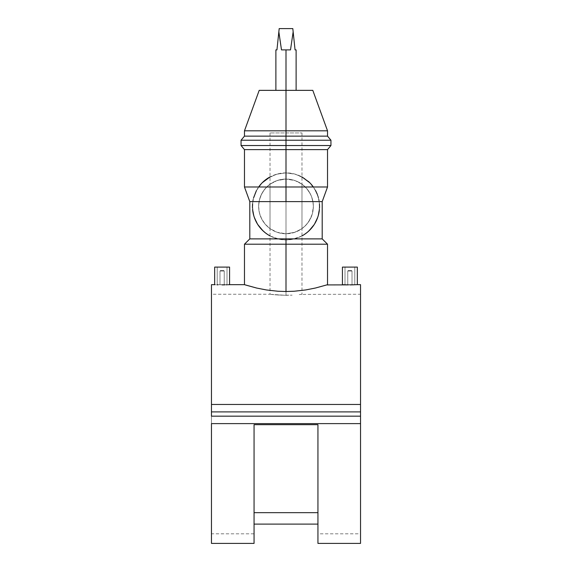 <?xml version="1.0" encoding="UTF-8"?>
<svg xmlns="http://www.w3.org/2000/svg" width="572" height="572" viewBox="0 0 572 572"><rect width="100%" height="100%" fill="white"/><g stroke="black" fill="none" stroke-linecap="round" stroke-linejoin="round"><path stroke-width="0.43" stroke-dasharray="2.86 2.15" d="M352.016 271.042L352.016 284.67L347.755 284.67L347.755 271.042L352.016 271.042L347.755 271.042L348.284 270.506L351.48 270.506L352.016 271.042L351.48 270.506L348.284 270.506L351.48 270.506L348.284 270.506L347.755 271.042L352.016 271.042L347.755 271.042L347.755 284.67L349.07 284.684L352.016 284.67L352.016 271.042M354.404 284.684L354.783 284.67L354.783 267.103L344.988 267.103L344.988 284.67L349.878 284.763L354.783 284.67L344.988 284.67L344.988 267.103L354.783 267.103L354.783 284.67L353.961 284.699L354.404 284.684M342.428 267.103L357.336 267.103L342.428 267.103M343 284.699L343.686 284.734L343 284.699M344.609 284.777L345.738 284.82L344.609 284.777M352.667 284.856L347.49 284.863M219.984 271.042L219.984 284.67L224.245 284.67L224.245 271.042L219.984 271.042L224.245 271.042L223.716 270.506L220.52 270.506L219.984 271.042L220.52 270.506L223.716 270.506L220.549 270.506L223.716 270.506L224.245 271.042L219.984 271.042L224.245 271.042L224.245 284.67L222.93 284.684L219.984 284.67L219.984 271.042M217.596 284.684L217.217 284.67L217.217 267.103L227.012 267.103L227.012 284.67L222.122 284.763L217.217 284.67L227.012 284.67L227.012 267.103L217.217 267.103L217.217 284.67L218.039 284.699L217.596 284.684M214.664 284.67L215.236 284.699M318.876 199.785L319.448 203.968L319.197 201.623L322.2 201.623L319.197 201.623L318.876 199.785M317.253 194.244L318.454 197.941L316.473 192.406L313.349 186.994L316.988 193.579M312.212 185.492L308.294 181.353A33.541 33.541 0 0 0 270.027 176.92L277.67 173.924L286 172.873L294.394 173.938L301.973 176.92L294.394 173.938L286 172.873L286 90.355L312.798 90.355L286 90.355L286 49.893L290.512 49.893L293.15 31.817L295.052 49.893L296.117 49.893L295.052 49.893L292.814 28.6L293.15 31.817L290.512 49.893L286 49.893L286 90.355L296.117 90.355L275.883 90.355L286 90.355L286 130.816L327.527 130.816L286 130.816L286 136.136L327.527 136.136L286 136.136L286 140.219L330.945 140.219L286 140.219L286 145.538L330.945 145.538L286 145.538L286 149.621L327.527 149.621L286 149.621L286 172.873L281.774 173.137L273.731 175.196L266.716 178.964L262.326 182.654M309.681 182.661L310.996 184.048M261.018 184.027L258.651 186.994L244.473 186.994L258.651 186.994L256.428 190.583L259.795 185.478M253.124 199.785L253.546 197.941L253.124 199.785M252.552 203.968L252.803 201.623L249.8 201.623L252.803 201.623L252.602 209.502L254.447 217.775L256.578 222.515L261.054 228.829L267.11 234.127L272.029 236.901L277.613 238.889L283.819 239.882L288.188 239.875L294.387 238.889L322.2 238.889L294.387 238.889L299.985 236.894L304.897 234.12L309.123 230.709L312.598 226.841L315.415 222.522L317.553 217.775L318.99 212.441L319.541 206.413A33.541 33.541 0 0 0 313.349 186.994L327.527 186.994L313.349 186.994M258.651 186.994A33.541 33.541 0 0 0 252.459 206.413L253.103 199.871L256.42 190.598L253.546 197.941M313.363 206.413A27.363 27.363 0 0 1 301.973 228.628L294.93 232.275L286 233.776L277.048 232.268L270.027 228.628A27.363 27.363 0 0 1 258.637 206.413A27.363 27.363 0 0 0 286 233.776A27.363 27.363 0 0 0 313.363 206.413A27.363 27.363 0 0 0 286 179.05A27.363 27.363 0 0 0 258.637 206.413A27.363 27.363 0 0 1 270.027 184.191L270.027 228.628L277.048 232.268L286 233.776L286 295.324L286 132.947L270.027 132.947L286 132.947L286 179.05L277.07 180.545L270.027 184.191L277.07 180.545L286 179.05L286 132.947L286 295.324L274.696 294.787L286 295.324L286 233.776L294.93 232.275L301.973 228.628L301.973 184.191L294.952 180.552L286 179.05L294.952 180.552L301.973 184.191A27.363 27.363 0 0 1 313.363 206.413L312.841 201.072L311.282 195.939L308.751 191.205L305.348 187.065L301.201 183.662L296.475 181.131L291.341 179.572L286 179.05L280.659 179.572L275.525 181.131L270.799 183.662L266.652 187.065L263.249 191.205L260.718 195.939L259.159 201.072L258.637 206.413L259.159 211.747L260.718 216.881L263.249 221.614L266.652 225.761L270.799 229.165L275.525 231.689L280.659 233.247L286 233.776L293.944 232.597L301.201 229.165L305.348 225.761L308.751 221.614L312.183 214.357L313.363 206.413L313.17 203.174L311.654 196.89L310.353 193.929L306.742 188.56L301.973 184.191L301.973 228.628L306.742 224.26L310.353 218.897L312.598 212.834L313.363 206.413M286 291.513L286 244.208L327.527 244.208L286 244.208L286 239.947L286 244.208L244.473 244.208L286 244.208L286 291.513L290.111 291.448L286 291.513M294.144 291.241L290.111 291.448L294.144 291.241M301.966 290.476L298.112 290.919L301.966 290.476M309.094 289.353L305.627 289.954L309.094 289.353M313.899 288.381L312.362 288.71L313.899 288.381M318.075 287.387L315.365 288.045L318.075 287.387M322.594 286.164L320.499 286.751L322.594 286.164M325.718 285.235L324.338 285.657L325.718 285.235M327.32 284.734L326.719 284.928M308.294 181.353L301.966 176.912M273.659 294.68L271.242 294.408L273.659 294.68M270.341 294.294L286 295.324L292.113 295.166L279.887 295.166L270.334 294.294M360.532 423.616L211.468 423.616L360.532 423.616M360.532 284.67L360.532 543.4M211.468 404.454L360.532 404.454L211.468 404.454M211.468 543.4L211.468 284.67M254.061 542.935L254.061 543.4M317.939 543.4L317.939 542.935M346.975 284.849L348.441 284.877M348.427 284.877L349.878 284.885M277.856 291.241L281.889 291.448L277.856 291.241M270.034 290.476L273.895 290.919L270.034 290.476M262.898 289.353L266.366 289.954L262.898 289.353M256.635 288.045L259.631 288.71L256.635 288.045M251.501 286.751L253.925 287.387L251.501 286.751M247.662 285.657L249.399 286.164L247.662 285.657M245.281 284.928L244.473 284.67M229.422 284.677L229 284.699L229.422 284.677M228.314 284.734L227.384 284.777L228.314 284.734M223.573 284.877L222.115 284.885M286 132.947L301.973 132.947L286 132.947M299.278 294.58L301.666 294.294L299.278 294.58M360.532 411.904L211.468 411.904L211.468 294.251L211.468 411.904L360.532 411.904L360.532 294.251L300.758 294.408L301.973 294.251L301.973 132.947M211.468 416.166L211.468 533.819L211.468 416.166L360.532 416.166L211.468 416.166L211.468 533.812L254.061 533.819M360.532 416.166L360.532 533.819L360.532 416.166L360.532 533.812L317.939 533.819L317.939 424.681L317.939 533.819M254.061 424.681L317.939 424.681L254.061 424.681M281.488 49.893L290.512 49.893L281.488 49.893L290.512 49.893L281.488 49.893L280.087 41.87L281.488 49.893M278.85 31.817L280.087 41.87L278.85 31.817L279.186 28.6L277.792 41.87L278.85 31.817M275.883 49.893L276.948 49.893L275.883 49.893M360.532 543.314L360.532 284.756M360.532 294.258L360.532 533.812M211.468 543.314L211.468 284.756M211.468 411.904L211.468 533.812M249.8 238.889L277.613 238.889L249.8 238.889M318.304 197.383L319.448 203.968M244.473 149.621L286 149.621L244.473 149.621M241.055 145.538L286 145.538L241.055 145.538M241.055 140.219L286 140.219L241.055 140.219M244.473 136.136L286 136.136L244.473 136.136M244.473 130.816L286 130.816L244.473 130.816M259.202 90.355L296.117 90.355L259.202 90.355M276.948 49.893L277.792 41.87M292.814 28.6L279.186 28.6L292.814 28.6M252.495 207.958A33.541 33.541 0 0 0 252.602 209.502L252.459 206.413L253.904 216.144L258.136 225.082M270.027 235.9A33.541 33.541 0 0 0 301.973 235.9M319.398 209.488A33.541 33.541 0 0 0 319.505 207.958L319.398 209.488M254.447 217.775L253.632 215.201M257.908 224.732L257.221 223.638M264.907 232.489L262.884 230.716M304.897 234.12L299.985 236.894L294.387 238.889L286 239.947L277.613 238.889L272.029 236.901L267.11 234.127M309.123 230.709L307.1 232.482M314.772 223.645L314.085 224.739M318.368 215.194L317.553 217.775M319.541 206.456L319.505 207.958M256.42 190.598L262.283 182.697L267.367 178.521L276.262 174.317L286 172.873L295.738 174.317L304.633 178.521L309.717 182.697L315.58 190.598M317.203 194.115L317.539 195.002M317.703 195.474L318.096 196.675M319.541 206.413L318.096 216.144L313.864 225.082M313.413 225.74L307.278 232.339L301.809 235.993L292.542 239.303L286 239.947L279.458 239.303L270.191 235.993L264.722 232.339L258.587 225.74M258.637 206.413L259.402 212.834L261.647 218.897L265.258 224.26L270.027 228.628L270.027 184.191L265.258 188.56L261.647 193.929L259.402 199.993L258.637 206.413M214.664 267.103L229.572 267.103L214.664 267.103M227.012 267.103L217.217 267.103L227.012 267.103M218.654 284.713L219.391 284.734L218.654 284.713M220.241 284.749L221.164 284.756L220.241 284.749M222.122 284.763L221.164 284.756L222.122 284.763M223.995 284.749L223.073 284.756L223.995 284.749M225.582 284.713L224.839 284.734L225.582 284.713M226.641 284.684L226.19 284.699L226.641 284.684M227.012 284.67L224.245 284.67M354.783 267.103L344.988 267.103L354.783 267.103M353.346 284.713L352.609 284.734L353.346 284.713M351.759 284.749L350.836 284.756L351.759 284.749M349.878 284.763L350.836 284.756L349.878 284.763M348.005 284.749L348.927 284.756L348.005 284.749M346.417 284.713L347.161 284.734L346.417 284.713M345.359 284.684L345.81 284.699L345.359 284.684M344.988 284.67L347.755 284.67M270.027 132.947L270.027 294.251L211.468 294.251M217.217 284.67L219.984 284.67M354.783 284.67L352.016 284.67"/><path stroke-width="0.86" d="M357.336 267.103L357.336 284.67L349.885 284.885L357.336 284.67L357.336 267.103L342.428 267.103L342.428 284.67L342.428 267.103L357.336 267.103M348.355 284.877L326.719 284.928L327.527 284.67L327.527 244.208L286 244.208L286 291.513L294.151 291.241L305.627 289.954L315.358 288.045L326.712 284.928L315.358 288.045L305.627 289.954L294.151 291.241L286 291.513L277.835 291.241L266.38 289.954L256.656 288.052L244.473 284.67L229.572 284.67L229.572 267.103L214.664 267.103L214.664 284.67L214.664 267.103L229.572 267.103L229.572 284.67L228.314 284.734L229 284.699M227.391 284.777L226.262 284.82L227.391 284.777M224.975 284.849L222.122 284.885L224.975 284.849M216.852 284.777L217.982 284.82L216.852 284.777M215.236 284.699L211.468 284.67L211.468 404.454L360.532 404.454L360.532 284.67L357.336 284.67M315.572 190.583L317.253 194.244M310.996 184.048L312.212 185.492M301.966 176.912L309.681 182.661M262.326 182.654L270.084 176.891M259.795 185.478L261.018 184.027M253.546 197.941L256.435 190.576M252.495 207.958A33.541 33.541 0 0 1 252.459 206.413L252.552 203.968M313.349 186.994A33.541 33.541 0 0 0 308.294 181.353M270.027 176.92A33.541 33.541 0 0 0 258.651 186.994M319.448 203.968L319.541 206.413A33.541 33.541 0 0 1 319.505 207.958M286 130.816L327.527 130.816L286 130.816L286 136.136L327.527 136.136L286 136.136L286 140.219L330.945 140.219L286 140.219L286 145.538L330.945 145.538L286 145.538L286 149.621L327.527 149.621L286 149.621L286 186.994L327.527 186.994L244.473 186.994L286 186.994L286 201.623L286 149.621L244.473 149.621L286 149.621L286 145.538L241.055 145.538L286 145.538L286 140.219L241.055 140.219L286 140.219L286 136.136L244.473 136.136L286 136.136L286 130.816L244.473 130.816L286 130.816L286 90.355L286 130.816M312.798 90.355L286 90.355L286 49.893L286 90.355L259.202 90.355L312.798 90.355L327.527 130.816L327.527 136.136L330.945 140.219L330.945 145.538L327.527 149.621L327.527 186.994L322.2 201.623L249.8 201.623L322.2 201.623L322.2 238.889L286 238.889L286 244.208L327.527 244.208L322.2 238.889L249.8 238.889L286 238.889L286 244.208L244.473 244.208L286 244.208L286 291.513L277.835 291.241L266.38 289.954L256.656 288.052L245.281 284.928M277.792 41.87L279.186 28.6L278.85 31.817L281.488 49.893L290.512 49.893L293.15 31.817L292.814 28.6L295.052 49.893L296.117 49.893L295.052 49.893L293.15 31.817L290.512 49.893L281.488 49.893L278.85 31.817L276.948 49.893L277.792 41.87L276.948 49.893L275.883 49.893L276.948 49.893M360.532 543.4L360.532 423.616L211.468 423.616L211.468 543.4L254.061 543.4L254.061 424.681L317.939 424.681L317.939 543.4L360.532 543.4M317.939 524.109L254.061 524.109L317.939 524.109M353.532 284.835L353.918 284.82M343 284.699L345.788 284.82M345.745 284.82L348.427 284.877M327.32 284.734L326.712 284.928L327.32 284.734M222.115 284.885L223.688 284.877M224.338 284.863L224.81 284.856M211.468 416.166L211.468 404.454L211.468 411.904L360.532 411.904L360.532 416.166L211.468 416.166L360.532 416.166L360.532 543.314M317.939 512.669L254.061 512.669L317.939 512.669M360.532 284.756L360.532 404.454L211.468 404.454L211.468 284.756M360.532 411.904L360.532 404.454L360.532 411.904L211.468 411.904M211.468 543.314L211.468 423.616L360.532 423.616L360.532 416.166M279.186 28.6L292.814 28.6L279.186 28.6M253.632 215.201L252.602 209.502A33.541 33.541 0 0 0 270.027 235.9M301.973 235.9A33.541 33.541 0 0 0 319.398 209.488L318.368 215.194M257.221 223.638L254.447 217.775M262.884 230.716L257.908 224.732M267.11 234.127L264.907 232.489M307.1 232.482L304.897 234.12M314.085 224.739L309.123 230.709M317.553 217.775L314.772 223.645M252.996 200.436L253.103 199.871M316.988 193.579L317.203 194.115M317.539 195.002L317.703 195.474M318.096 196.675L318.304 197.383M318.897 199.871L319.004 200.443M318.225 215.723L317.903 216.745M316.988 219.248L316.781 219.734M313.864 225.082L313.413 225.74M262.283 230.13L261.883 229.715M258.587 225.74L258.136 225.082M255.219 219.734L255.012 219.248M254.097 216.752L253.904 216.144M349.885 284.885L352.738 284.856M254.061 543.278L254.061 424.681L317.939 424.681L317.939 543.278M259.202 90.355L244.473 130.816L244.473 136.136L241.055 140.219L241.055 145.538L244.473 149.621L244.473 186.994L249.8 201.623L249.8 238.889L244.473 244.208L244.473 284.67M296.117 49.893L296.117 90.355M275.883 90.355L275.883 49.893"/></g></svg>
